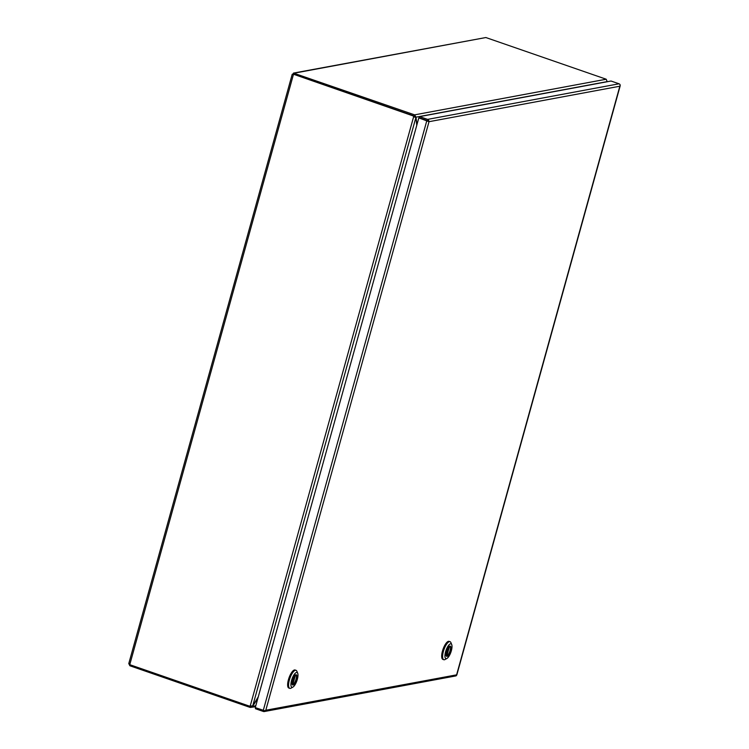 <?xml version="1.0" encoding="UTF-8"?>
<svg xmlns="http://www.w3.org/2000/svg" width="749" height="749" viewBox="0 0 749 749"><rect width="100%" height="100%" fill="white"/><g stroke="black" fill="none" stroke-linecap="round" stroke-linejoin="round"><path stroke-width="1.12" d="M264.247 711.55L455.664 675.954A1.873 1.732 -100.5 0 0 456.394 675.607L620.181 85.002A1.873 1.732 -100.5 0 0 619.03 83.794L611.034 81.023L419.618 116.619L427.613 119.391A1.873 1.732 79.5 0 1 428.765 120.608L429.018 121.703L418.822 117.893L255.278 707.618L264.921 710.801L265.801 710.239L264.977 711.213A1.873 1.732 79.5 0 1 263.405 711.484L255.418 708.713L255.681 707.758M619.975 86.191L429.018 121.694L265.801 710.249L455.935 674.971M428.765 120.608L428.063 120.842L428.465 121.085M428.063 120.851L419.29 117.808L419.618 116.619M418.822 117.893L428.063 120.842M427.904 121.319L427.286 120.58M130.167 664.812L129.895 665.777L128.781 663.577L292.213 74.273L293.908 74.357L412.306 115.618A5.412 5.018 79.5 0 1 413.729 116.385L414.188 116.301A5.412 5.018 -100.5 0 0 412.765 115.533M128.95 663.38L129.764 664.672L293.449 74.441L292.307 74.329L294.245 73.168L485.858 37.534L293.477 73.093L414.59 114.859L414.263 116.048L293.917 74.357L294.245 73.168M129.895 665.777L248.752 706.944A5.412 0.946 15.5 0 0 250.344 707.449L250.672 706.26A5.412 0.946 -164.5 0 1 250.157 706.11A5.412 5.018 79.5 0 1 248.621 705.848L129.764 664.672M293.861 74.366L412.306 115.618M485.858 37.534L606.213 79.225L414.59 114.859L416.004 117.172L607.158 81.622L606.213 79.225M293.421 74.713L293.917 74.357M255.83 705.633L250.344 707.449L255.531 706.7M416.772 125.298L415.957 118.08A5.412 1.798 -70.9 0 0 415.873 117.621L413.729 116.385L250.185 706.11L252.769 705.783L415.873 117.621L414.478 116.619M257.956 697.965L253.171 705.577A5.412 1.798 -70.9 0 0 252.816 706.195L252.338 706.026M414.759 117.228L414.188 116.301L414.759 117.228M258.246 696.907L253.134 705.23A5.412 1.798 -70.9 0 1 252.769 705.783M414.263 116.048L416.004 117.172L416.921 124.765M450.055 641.678L449.119 641.359A9.54 3.174 109.1 0 0 448.511 641.322A9.54 3.174 109.1 0 0 442.725 650.188A9.54 3.174 109.1 0 0 442.874 659.392L443.801 659.719A9.54 3.174 -70.9 0 1 443.651 650.506A9.54 3.174 -70.9 0 1 449.437 641.64A9.54 3.174 -70.9 0 1 450.055 641.678A9.54 3.174 -70.9 0 1 450.907 642.623L451.731 644.627A7.808 2.603 -70.9 0 1 450.926 652.079A7.808 2.603 -70.9 0 1 446.947 658.437A7.808 2.603 -70.9 0 1 446.423 658.643A7.808 2.603 -70.9 0 1 445.589 651.77A7.808 2.603 -70.9 0 1 450.524 643.822A7.808 2.603 -70.9 0 1 451.731 644.627M446.947 658.437L445.065 659.504A9.54 3.174 -70.9 0 1 444.419 659.747A9.54 3.174 -70.9 0 1 443.801 659.719M447.05 656.377A5.421 1.807 109.1 0 0 450.336 651.34A5.421 1.807 109.1 0 0 450.252 646.106A5.421 1.807 109.1 0 0 449.896 646.087A5.421 1.807 109.1 0 0 446.61 651.124A5.421 1.807 109.1 0 0 446.694 656.358A5.421 1.807 109.1 0 0 447.05 656.377M446.451 656.04L446.779 656.152A5.421 1.807 109.1 0 1 446.479 656.227A5.421 1.807 109.1 0 0 446.582 656.218A5.421 1.807 109.1 0 0 449.756 651.536A5.421 1.807 109.1 0 0 449.999 646.078M449.072 646.574L446.413 656.161M446.779 656.152L449.54 646.228M296.024 670.327L295.097 670.009A9.54 3.174 109.1 0 0 294.479 669.971A9.54 3.174 109.1 0 0 288.693 678.828A9.54 3.174 109.1 0 0 288.852 688.041L289.779 688.359A9.54 3.174 -70.9 0 1 289.62 679.156A9.54 3.174 -70.9 0 1 295.415 670.289A9.54 3.174 -70.9 0 1 296.024 670.327A9.54 3.174 -70.9 0 1 296.885 671.273L297.709 673.276A7.808 2.603 -70.9 0 1 296.904 680.729A7.808 2.603 -70.9 0 1 292.925 687.086A7.808 2.603 -70.9 0 1 292.391 687.282A7.808 2.603 -70.9 0 1 291.558 680.42A7.808 2.603 -70.9 0 1 296.501 672.471A7.808 2.603 -70.9 0 1 297.709 673.276M292.925 687.086L291.033 688.144A9.54 3.174 -70.9 0 1 290.387 688.397A9.54 3.174 -70.9 0 1 289.779 688.359M293.018 685.026A5.421 1.807 109.1 0 0 296.314 679.989A5.421 1.807 109.1 0 0 296.22 674.755A5.421 1.807 109.1 0 0 295.874 674.737A5.421 1.807 109.1 0 0 292.578 679.774A5.421 1.807 109.1 0 0 292.672 685.007A5.421 1.807 109.1 0 0 293.018 685.026M292.419 684.689L292.756 684.801A5.421 1.807 109.1 0 1 292.456 684.876A5.421 1.807 109.1 0 0 292.559 684.867A5.421 1.807 109.1 0 0 295.733 680.176A5.421 1.807 109.1 0 0 295.977 674.727M295.05 675.224L292.391 684.811M292.756 684.801L295.509 674.877M426.818 120.664L263.274 710.389M619.03 83.794L427.613 119.391M248.752 706.944L249.024 705.97M620.2 85.779L456.806 674.98"/></g></svg>
